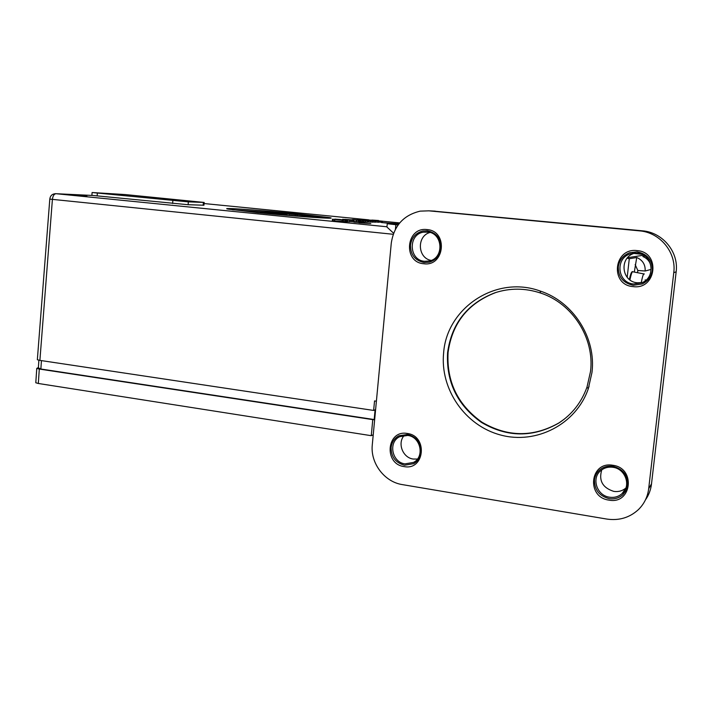 <?xml version="1.0" encoding="UTF-8"?>
<svg xmlns="http://www.w3.org/2000/svg" width="712" height="712" viewBox="0 0 712 712"><rect width="100%" height="100%" fill="white"/><g stroke="black" fill="none" stroke-linecap="round" stroke-linejoin="round"><path stroke-width="1.07" d="M364.562 222.838L353.909 222.126L364.562 222.838M204.166 202.564L203.952 205.225L188.119 204.718L92.987 195.48L56.026 193.709L386.963 226.781M392.205 223.639L382.175 222.58L395.952 223.693M86.882 195.925L69.26 194.723L86.882 195.925M258.26 212.683C296.228 216.519 340.639 219.536 329.416 217.605L298.141 213.92C262.043 210.28 217.018 207.148 228.516 209.168L258.26 212.683M375.491 221.993L378.873 222.26L378.98 221.112L368.7 219.99L382.415 221.183L364.606 219.75L378.98 221.112M378.891 222.073L382.308 222.322L382.415 221.183M373.017 221.993L375.464 222.206L375.58 221.049L361.456 219.679L375.58 221.049M370.801 221.984L372.999 222.18L373.106 221.014L359.809 219.625L373.106 221.014M367.703 221.939L370.801 222.073L370.899 220.951M360.53 221.494L363.725 221.681M363.814 220.667L363.707 221.85L365.345 222.01L367.695 222.055L367.801 220.871L352.707 219.519L367.801 220.871M359.533 221.583L360.521 221.601L360.628 220.417L355.822 220.186L360.628 220.417M353.82 221.503L359.329 221.93L359.613 220.729M349.868 221.565L353.633 221.833L353.9 220.613M347.26 221.61L349.859 221.708L349.966 220.533M346.085 221.655L347.251 221.717L347.367 220.48L341.671 219.955L347.367 220.48M342.178 221.361L346.085 221.69L346.192 220.453L340.496 219.928L346.192 220.453M332.451 219.198L332.344 220.435L334.587 220.951L342.169 221.423L342.285 220.186L332.451 219.198L342.285 220.186M188.342 201.861L204.175 202.448L125.196 194.563L92.106 192.525L188.342 201.861L188.119 204.718M393.22 234.284L49.804 199.102C50.232 195.836 52.056 194.038 55.287 193.7L56.026 193.709C54.059 193.967 52.848 195.88 52.403 199.44L39.89 360.379L37.344 359.729L37.389 359.257M39.89 360.379L373.631 410.441L375.607 409.614M37.344 359.729L49.804 199.022M174.778 199.974L166.893 199.431L174.778 199.974M399.014 223.764L387.257 223.728L398.097 224.965M373.631 410.441L374.548 400.936L376.399 401.203M386.83 226.941L393.603 233.233M325.117 218.086L297.474 214.971M265.087 212.034L232.504 209.782M289.054 215.327L297.385 215.95L297.491 214.802L271.094 212.176L292.169 214.365L265.095 211.98L284.177 214.107L260.316 211.82L287.159 214.499L269.492 212.381L297.491 214.802M295.266 215.896L295.364 214.739M289.036 215.514L289.117 214.561M287.087 215.353L287.159 214.499M260.227 212.879L260.316 211.82M378.553 220.506L371.833 220.07L378.553 220.506M366.822 220.168L372.981 220.782L366.822 220.168M356.961 219.705L370.908 220.907L356.952 219.759M351.559 219.768L356.392 219.99L351.559 219.821M353.828 220.044L344.839 219.332L353.828 220.044M353.205 220.026L346.37 219.456L353.188 220.177M342.65 219.26L344.626 219.456L342.65 219.26M344.216 219.545L353.9 220.56L344.216 219.545M347.954 220.115L352.298 220.435L347.954 220.115M343.816 219.883L334.818 219.127L343.816 219.883M346.931 220.186L343.665 219.964L346.922 220.302M340.505 219.527L336.384 219.251L340.496 219.67M381.436 222.304L381.543 221.165M378.081 222.251L378.188 221.094M375.01 222.197L375.117 221.031M372.554 222.171L372.661 221.005M365.345 222.01L365.461 220.827M346.53 221.699L346.646 220.462M345.356 221.681L345.471 220.444M342.979 221.441L343.095 220.204M332.913 220.782L333.029 219.536M334.587 220.951L334.702 219.705M358.919 222.758L370.801 223.559L358.919 222.758M396.255 223.693L381.338 222.509L391.885 223.63M41.438 360.61L40.869 369.021L38.368 367.873M40.869 369.021L374.663 419.617M374.138 410.228L375.553 410.148M374.156 419.84L375.046 410.361M38.386 367.543L36.766 368.38L39.302 369.047L38.323 383.474L35.796 382.771L35.831 382.264M38.323 383.474L371.263 435.691L373.239 434.756M39.302 369.047L373.248 419.697M371.263 435.691L372.741 419.92M648.703 259.987L648.614 260.77M641.832 254.291L633.876 253.436M633.689 253.419L632.478 253.294M650.572 273.061L650.982 269.492C651.275 263.333 648.57 258.999 642.856 256.498L642.936 256.525M642.856 256.498L645.045 256.133M627.192 277.333L629.283 258.741L636.742 257.504C642.66 260.111 645.464 264.606 645.161 270.996L637.818 270.498L637.56 272.705M634.312 272.082L636.742 257.504M629.283 258.741L627.201 258.153M606.758 519.057C619.057 520.846 629.622 517.686 638.459 509.569C644.235 503.847 647.635 496.905 648.677 488.743L673.766 272.678C676.578 252.36 659.971 232.335 639.358 230.848L428.838 210.832L420.214 211.135C403.597 215.077 393.95 225.74 391.28 243.112L372.296 444.733C370.213 463.005 384.364 481.935 402.333 484.605L606.758 519.057M591.975 372.483C596.371 337.719 573.151 301.674 540.096 291.012C496.104 274.868 446.709 307.878 443.629 352.885C439.909 389.063 464.972 425.651 500.625 435.014C536.163 444.733 576.07 424.405 588.299 388.752L591.975 372.483M608.902 500.109C585.967 497.207 589.981 460.949 612.845 465.283C636.056 468.015 631.82 504.772 608.902 500.109M633.048 286.607C609.588 284.916 613.735 247.447 637.115 250.606C660.878 252.101 656.491 290.104 633.048 286.607M423.711 263.743C402.654 262.274 406.018 226.692 427.022 229.576C448.329 230.875 444.769 266.929 423.711 263.743M404.078 466.582C383.448 464.01 386.714 429.532 407.282 433.475C428.143 435.886 424.69 470.819 404.078 466.582M586.991 387.132L590.524 371.468C594.751 338.013 572.421 303.321 540.595 293.041C525.189 287.977 509.97 287.888 494.947 292.783C467.428 303.445 451.648 323.39 447.599 352.618C446.024 381.908 457.309 405.173 481.463 422.421C507.193 437.497 532.95 437.729 558.742 423.106C572.083 414.375 581.499 402.387 586.991 387.132L588.299 388.752M589.073 386.393L588.21 388.645M642.162 282.593L637.436 282.798C621.638 281.836 618.906 257.895 634.081 253.365L635.282 253M431.152 260.414C417.472 258.127 416.538 235.992 430.003 232.468M417.419 459.053L413.245 459.044C402.645 457.78 397.082 442.909 404.345 435.335M625.848 488.085C622.395 490.933 618.381 492.037 613.78 491.387C602.574 487.782 598.569 480.6 601.765 469.84M637.142 253.08C652.762 253.881 656.384 277.333 641.735 282.789L633.644 283.999C617.509 283.011 614.714 258.527 630.218 253.899L637.142 253.08M427.449 231.961C442.864 232.735 444.537 258.029 429.38 260.984L424.601 261.313C408.911 260.37 407.807 234.533 423.391 232.165L427.449 231.961M407.736 435.433C420.641 436.776 424.922 456.819 413.494 462.417L404.986 463.877C391.867 462.382 387.951 441.921 399.779 436.67L407.736 435.433M612.916 467.294C625.465 468.683 631.473 485.967 622.048 493.665C618.506 496.709 614.331 497.884 609.534 497.198C596.647 495.659 591.022 477.725 601.097 470.347C604.506 467.704 608.448 466.68 612.916 467.294M652.326 270.382C652.432 260.076 647.368 253.899 637.133 251.843L629.684 252.715C623.151 255.297 619.351 260.005 618.301 266.822C618.176 277.012 623.196 283.171 633.351 285.298L642.153 283.972C647.982 281.204 651.364 276.683 652.326 270.382M627.744 485.148C627.842 475.127 622.893 468.843 612.881 466.289C608.066 465.63 603.812 466.725 600.118 469.573C596.887 472.243 595.01 475.669 594.484 479.852C594.378 489.776 599.29 496.042 609.214 498.658C614.429 499.397 618.951 498.115 622.795 494.813L626.151 490.452L627.744 485.148M624.7 490.461L623.988 490.871M441.031 248.274C441.031 238.502 436.438 232.673 427.236 230.768L422.875 230.982C415.763 232.86 411.634 237.559 410.486 245.079C410.468 254.754 415.034 260.565 424.156 262.523L429.354 262.167C436.047 260.103 439.945 255.466 441.031 248.274M421.032 452.245C421.032 442.731 416.52 436.803 407.513 434.453L398.925 435.78C394.386 438.245 391.787 442.152 391.119 447.492C391.119 456.908 395.587 462.827 404.532 465.23L413.77 463.646C417.98 461.136 420.4 457.335 421.032 452.245M494.947 292.783L495.365 292.694C467.882 303.348 452.12 323.266 448.07 352.458C446.504 381.703 457.772 404.932 481.899 422.163C507.594 437.221 533.315 437.444 559.071 422.839L564.331 419.11M641.254 282.744C642.527 276.034 643.55 273.123 644.324 274.013M645.882 280.19L645.17 279.834L645.312 280.662M399.699 222.918L382.415 221.21M368.629 219.839L204.086 203.543M97.144 195.942L97.357 193.13M203.365 202.537L203.143 205.323M172.847 200.606L172.624 203.481M395.863 224.743L395.436 229.237M370.569 222.126L370.676 220.951M368.407 221.993L368.513 220.818M362.097 221.583L362.203 220.409M359.329 221.93L359.444 220.729M358.172 221.868L358.287 220.667M356.356 221.726L356.472 220.524M353.633 221.833L353.739 220.613M351.986 221.735L352.093 220.515M349.654 221.761L349.761 220.533M347.474 221.628L347.581 220.4M335.032 219.661L335.076 219.162M650.982 269.447L645.161 270.996M635.157 264.561L637.818 270.498M643.612 255.19L627.566 257.726M432.362 211.001L642.357 230.822C662.614 232.29 678.919 251.95 676.151 271.895L651.48 484.098C650.777 489.909 648.766 495.178 645.437 499.904M676.16 271.833L673.766 272.678M651.516 483.813L648.677 488.743M435.29 211.153L428.838 210.832M642.357 230.822L639.358 230.848M629.372 279.478L630.903 273.746M629.933 279.914C631.232 273.586 632.292 270.898 633.119 271.851L643.782 273.906M91.884 195.426L92.106 192.525M387.257 223.728L386.945 226.977M329.362 218.184L329.416 217.605M362.292 220.409L362.185 221.53M334.818 219.127L334.774 219.643M38.884 360.21L38.332 368.344M36.766 368.38L35.796 382.771M540.595 293.041L540.096 291.012M630.218 253.899L634.081 253.365M423.391 232.165L428.588 232.13M413.494 462.417L414.117 462.052M622.048 493.665L625.75 488.334M629.381 279.487C630.529 273.951 631.624 271.325 632.665 271.619"/></g></svg>
